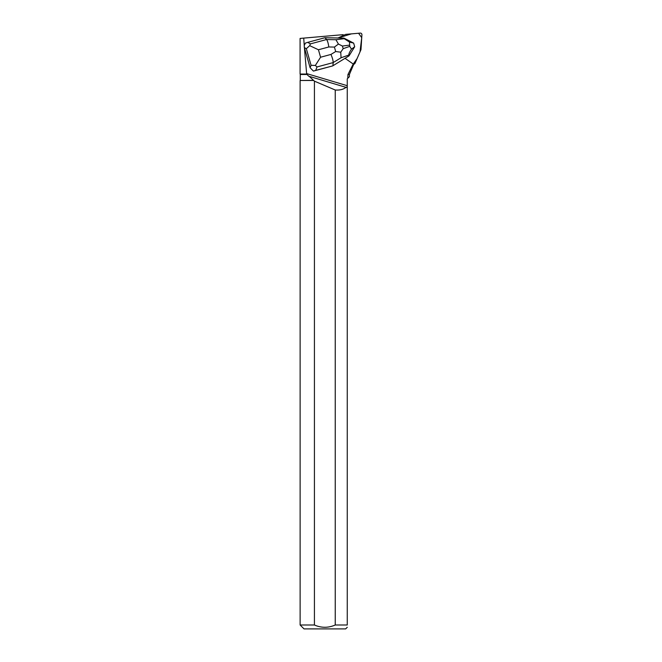 <?xml version="1.0" encoding="UTF-8"?>
<svg xmlns="http://www.w3.org/2000/svg" width="662" height="662" viewBox="0 0 662 662"><rect width="100%" height="100%" fill="white"/><g stroke="black" fill="none" stroke-linecap="round" stroke-linejoin="round"><path stroke-width="0.99" d="M337.968 38.007L351.439 33.87L358.572 33.249L361.733 37.668L359.979 51.95L357.091 58.546L353.285 64.04A1.547 1.506 59.1 0 0 355.055 63.221L360.873 49.915A1.547 1.506 59.1 0 0 360.997 49.393L361.915 34.763A1.547 1.506 59.1 0 0 360.244 33.1L345.829 34.358A1.547 1.506 59.1 0 0 345.332 34.498L337.968 38.007L343.255 35.475L343.181 34.656L300.085 38.429L300.085 74.036L306.663 74.036L304.404 47.672L310.122 67.747L313.416 71.099L315.7 70.395L317.007 66.953L333.16 62.6C333.201 60.705 332.473 57.983 330.959 54.433L320.573 57.23L315.344 65.464L317.007 66.953M304.239 45.43L304.338 47.565L306.341 48.674L309.692 45.661L318.439 49.758L328.832 46.961C328.253 43.179 327.508 40.705 326.581 39.53L310.437 43.882L307.706 42.368L305.43 43.063L304.239 45.43L303.726 38.115M315.7 70.395L332.672 65.91L313.416 71.099M347.26 86.954L346.036 87.326C343.413 89.436 339.813 90.33 335.245 90.007L335.245 625.002L347.26 625.002L347.26 78.828L347.765 78.323L347.955 74.5L353.251 63.982A1.547 1.506 -120.9 0 1 352.887 63.792L345.059 58.314M352.945 49.576A5.023 4.882 59.1 0 0 353.533 48.632M300.126 80.483L300.126 625.002L314.425 625.002L314.425 81.161L313.548 80.342L300.126 80.483L313.573 80.483M346.309 87.442L309.187 76.329L313.548 80.342M353.88 63.916L353.251 63.982L353.88 63.916M306.663 74.036L307.011 74.5L300.275 74.5L300.085 74.036M347.765 78.323L349.395 76.684L349.395 74.5L347.955 74.5M300.126 625.002L304.024 628.9L345.647 628.9L347.26 627.286M335.245 625.002C328.311 628.023 321.368 628.023 314.425 625.002M347.26 625.002C347.26 627.998 347.26 627.998 347.26 625.002M307.011 74.5L308.798 76.254M314.425 81.161L335.245 90.007M307.706 42.368L324.934 37.726L343.983 38.131L353.657 43.113L349.478 42.07L344.199 38.686L335.932 39.728L326.581 39.53L324.934 37.726M315.344 65.464L311.066 65.273L310.122 67.747M340.74 52.19L343.173 48.657L342.42 46.034L338.423 44.056L334.418 47.076L335.692 51.528L340.74 52.19L341.062 57.751L333.16 62.6L332.92 65.753L349.04 55.873L348.866 55.045C348.692 53.986 349.569 52.008 351.489 49.129L354.691 46.754L349.04 55.873M310.437 43.882L309.692 45.661M343.983 38.131L344.199 38.686M354.691 46.754L353.657 43.113M349.478 42.07L349.759 46.373L351.489 49.129M338.423 44.056L335.932 39.728M347.26 85.704L306.589 73.573M306.341 48.674L311.066 65.273M328.832 46.961L334.418 47.076M320.573 57.23L318.439 49.758M335.692 51.528L330.959 54.433M341.062 57.751L348.866 55.045M342.42 46.034L349.412 45.148M349.759 46.373L343.173 48.657M353.657 64.379L354.46 63.891M349.395 74.5L353.707 64.346M300.275 80.342L300.275 74.5"/></g></svg>
